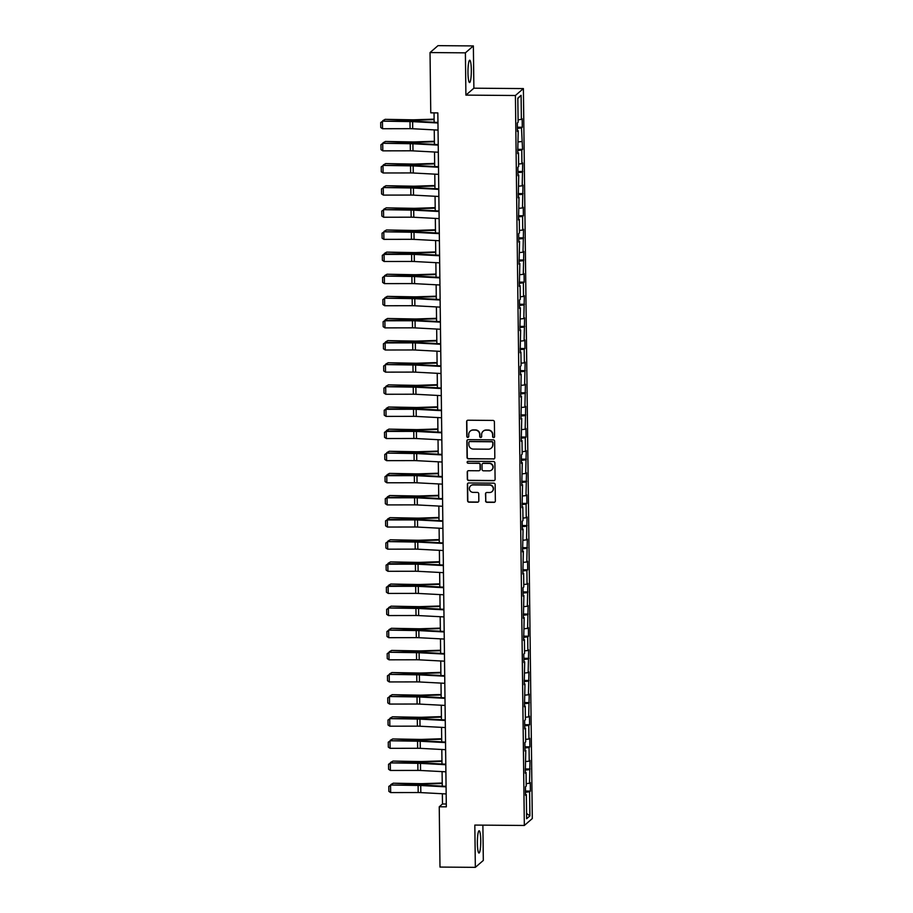 <?xml version="1.0" encoding="UTF-8"?>
<svg xmlns="http://www.w3.org/2000/svg" width="913" height="913" viewBox="0 0 913 913"><rect width="100%" height="100%" fill="white"/><g stroke="black" fill="none" stroke-linecap="round" stroke-linejoin="round"><path stroke-width="1.37" d="M493.613 437.589A0.981 0.959 -130.9 0 0 494.572 436.619L494.39 421.829A1.404 1.381 -130.9 0 0 492.986 420.425L467.992 420.22A1.404 1.381 -130.9 0 0 466.623 421.601L466.805 436.403A0.981 0.959 -130.9 0 0 468.415 437.156A0.981 0.959 -130.9 0 0 468.746 436.414L468.723 434.497A4.497 4.405 -130.9 0 1 473.117 430.08L475.194 430.091A4.497 4.405 -130.9 0 1 479.69 434.588L479.713 436.505A0.981 0.959 -130.9 0 0 481.334 437.247A0.981 0.959 -130.9 0 0 481.665 436.517L481.63 434.599A4.497 4.405 -130.9 0 1 486.024 430.183L488.101 430.194A4.497 4.405 -130.9 0 1 492.598 434.691L492.632 436.608A0.981 0.959 -130.9 0 0 493.613 437.589M483.239 431.153A4.497 4.405 -130.9 0 1 486.241 429.989L488.318 430.012A4.497 4.405 -130.9 0 1 492.815 434.497L492.837 436.414A0.981 0.959 -130.9 0 0 494.344 437.247M467.205 420.471A1.404 1.381 -130.9 0 0 466.84 421.418L467.022 436.209A0.981 0.959 -130.9 0 0 468.517 437.053M470.332 431.05A4.497 4.405 -130.9 0 1 473.333 429.897L475.411 429.909A4.497 4.405 -130.9 0 1 479.907 434.405L479.93 436.311A0.981 0.959 -130.9 0 0 481.436 437.144M480.74 840.451A11.161 1.689 90.4 0 0 479.154 830.75A11.161 1.689 90.4 0 0 477.385 843.361A11.161 1.689 90.4 0 0 478.971 853.062A11.161 1.689 90.4 0 0 480.74 840.451M471.325 69.913A11.161 1.689 90.4 0 0 469.739 60.212A11.161 1.689 90.4 0 0 467.97 72.835A11.161 1.689 90.4 0 0 469.556 82.535A11.161 1.689 90.4 0 0 471.325 69.913M485.568 500.906A1.404 1.381 -130.9 0 0 486.971 502.31L493.99 502.355A1.404 1.381 -130.9 0 0 495.36 500.975L495.154 484.552A1.404 1.381 -130.9 0 0 493.75 483.148L468.757 482.954A1.404 1.381 -130.9 0 0 467.388 484.335L467.593 500.758A1.404 1.381 -130.9 0 0 468.997 502.161L477.465 502.23A1.404 1.381 -130.9 0 0 478.834 500.849L478.754 493.819A1.404 1.381 -130.9 0 0 477.339 492.415L473.139 492.381A3.755 3.686 -130.9 0 1 470.64 485.819A3.755 3.686 -130.9 0 1 473.06 484.929L489.505 485.065A3.755 3.686 -130.9 0 1 492.016 491.628A3.755 3.686 -130.9 0 1 489.596 492.506L486.857 492.495A1.404 1.381 -130.9 0 0 485.488 493.876L485.784 500.712A1.404 1.381 -130.9 0 0 487.188 502.116L494.195 502.173A1.404 1.381 -130.9 0 0 494.994 501.933M474.828 825.078L475.342 867.35L439.986 867.076L439.244 806.784L446.32 806.841L437.841 112.904L430.765 112.847L430.034 52.566L465.39 52.84L465.904 95.112L515.411 95.5L524.336 825.466L474.828 825.078M493.454 459.056A1.404 1.381 -130.9 0 0 494.823 457.675L494.629 441.253A1.404 1.381 -130.9 0 0 493.225 439.849L468.232 439.644A1.404 1.381 -130.9 0 0 466.863 441.025L467.057 457.459A1.404 1.381 -130.9 0 0 468.472 458.862L493.671 458.874A1.404 1.381 -130.9 0 0 494.458 458.623M494.892 462.902L495.097 479.325A1.404 1.381 -130.9 0 1 493.716 480.706L468.734 480.512A1.404 1.381 -130.9 0 1 467.33 479.108L467.239 472.078A1.404 1.381 -130.9 0 1 468.609 470.697L478.743 470.777A1.404 1.381 -130.9 0 0 480.112 469.396L480.055 464.728A1.404 1.381 -130.9 0 0 478.652 463.325L468.107 463.245A0.981 0.959 -130.9 0 1 467.445 461.533A0.981 0.959 -130.9 0 1 468.084 461.293L493.488 461.499A1.404 1.381 -130.9 0 1 494.892 462.902M515.411 95.5L523.389 88.584L532.302 818.55L524.336 825.466M525.489 791.069L530.396 791.115L530.282 782.601L529.506 783.286L530.019 760.472L529.232 761.157L529.061 747.542L529.848 746.857L529.745 738.343L528.958 739.028L528.798 725.413L529.586 724.728L529.472 716.214L528.684 716.899L529.209 694.085L528.422 694.77L528.935 671.957L528.148 672.641L528.661 649.828L527.874 650.513L527.714 636.897L528.501 636.213L528.399 627.699L527.611 628.384L528.125 605.57L527.337 606.255L527.851 583.441L527.063 584.126L526.904 570.511L527.691 569.826L527.588 561.312L526.801 561.997L527.315 539.184L526.527 539.868L527.041 517.055L526.253 517.739L526.093 504.124L526.881 503.44L526.767 494.926L525.991 495.611L526.504 472.797L525.717 473.482L526.23 450.668L525.443 451.353L525.283 437.738L526.071 437.053L525.956 428.539L525.169 429.224L525.694 406.411L524.907 407.095L525.42 384.282L524.633 384.966L525.146 362.153L524.359 362.838L524.199 349.223L524.986 348.538L524.884 340.024L524.096 340.709L524.61 317.895L523.822 318.58L524.336 295.766L523.548 296.451L523.389 282.836L524.176 282.151L524.073 273.638L523.286 274.322L523.8 251.509L523.012 252.193L523.526 229.38L522.738 230.065L522.578 216.449L523.366 215.765L523.263 207.251L522.476 207.936L522.989 185.122L522.202 185.807L522.715 162.993L521.928 163.678L521.768 150.063L522.556 149.378L521.494 127.934L522.282 127.249L522.179 118.736L521.391 119.42L521.095 95.306L517.819 98.148L518.116 122.262L517.329 122.947L517.431 131.449L518.219 130.776L517.42 130.639M530.396 791.115L529.608 791.799L529.894 815.914L526.618 818.744L526.333 794.63L525.546 795.314L525.443 786.801L526.219 786.127L526.059 772.501L525.272 773.185L525.785 750.372L524.998 751.057L524.895 742.543L525.683 741.87L525.523 728.243L524.735 728.928L524.621 720.414L525.409 719.741L525.249 706.114L524.461 706.799L524.975 683.985L524.188 684.67L524.701 661.857L523.925 662.541L523.811 654.028L524.598 653.354L524.439 639.728L523.651 640.412L524.165 617.599L523.377 618.284L523.891 595.47L523.103 596.155L523.001 587.641L523.788 586.968L523.628 573.341L522.841 574.026L523.354 551.212L522.567 551.897L523.081 529.084L522.293 529.768L522.19 521.255L522.978 520.581L522.818 506.955L522.031 507.639L522.544 484.826L521.757 485.511L522.27 462.697L521.483 463.382L521.38 454.868L522.168 454.195L522.008 440.58L521.22 441.253L521.734 418.451L520.946 419.124L521.46 396.322L520.672 396.995L521.186 374.193L520.41 374.866L520.296 366.364L521.083 365.679L520.924 352.064L520.136 352.738L520.65 329.935L519.862 330.609L520.376 307.807L519.588 308.48L519.486 299.978L520.273 299.293L520.113 285.678L519.326 286.351L519.839 263.549L519.052 264.222L519.565 241.42L518.778 242.093L518.675 233.591L519.463 232.906L519.303 219.291L518.516 219.965L519.029 197.162L518.242 197.836L518.755 175.034L517.968 175.707L517.865 167.205L518.652 166.52L518.493 152.905L517.705 153.578L518.219 130.776M526.196 783.639L529.506 783.286M525.237 770.104L529.335 769.67M526.059 772.501L525.26 772.375M525.922 761.51L529.232 761.157M524.964 747.975L529.061 747.542M525.785 750.372L524.986 750.246M525.648 739.382L528.958 739.028M524.69 725.846L528.798 725.413M525.523 728.243L524.724 728.118M525.386 717.253L528.684 716.899M524.427 703.718L528.524 703.284M525.249 706.114L524.45 705.989M525.112 695.124L528.422 694.77M524.153 681.589L528.25 681.155M524.975 683.985L524.176 683.86M524.838 672.995L528.148 672.641M523.879 659.46L527.988 659.026M524.701 661.857L523.914 661.731M524.576 650.866L527.874 650.513M523.617 637.331L527.714 636.897M524.439 639.728L523.64 639.602M524.302 628.737L527.611 628.384M523.343 615.202L527.44 614.769M524.165 617.599L523.366 617.473M524.028 606.609L527.337 606.255M523.069 593.073L527.166 592.64M523.891 595.47L523.103 595.344M523.765 584.48L527.063 584.126M522.795 570.945L526.904 570.511M523.628 573.341L522.829 573.216M523.491 562.351L526.801 561.997M522.533 548.816L526.63 548.382M523.354 551.212L522.556 551.087M523.217 540.222L526.527 539.868M522.259 526.687L526.356 526.253M523.081 529.084L522.293 528.958M522.955 518.093L526.253 517.739M521.985 504.558L526.093 504.124M522.818 506.955L522.019 506.829M522.681 495.964L525.991 495.611M521.722 482.429L525.82 481.996M522.544 484.826L521.745 484.7M522.407 473.836L525.717 473.482M521.449 460.3L525.546 459.867M522.27 462.697L521.471 462.571M522.133 451.707L525.443 451.353M521.175 438.172L525.283 437.738M522.008 440.58L521.209 440.443M521.871 429.578L525.169 429.224M520.912 416.043L525.009 415.609M521.734 418.451L520.935 418.314M521.597 407.449L524.907 407.095M520.638 393.914L524.735 393.48M521.46 396.322L520.661 396.185M521.323 385.32L524.633 384.966M520.364 371.785L524.473 371.351M521.186 374.193L520.399 374.056M521.061 363.191L524.359 362.838M520.102 349.656L524.199 349.223M520.924 352.064L520.125 351.927M520.787 341.063L524.096 340.709M519.828 327.527L523.925 327.094M520.65 329.935L519.851 329.798M520.513 318.934L523.822 318.58M519.554 305.399L523.651 304.965M520.376 307.807L519.588 307.67M520.25 296.805L523.548 296.451M519.28 283.27L523.389 282.836M520.113 285.678L519.314 285.541M519.976 274.676L523.286 274.322M519.018 261.141L523.115 260.707M519.839 263.549L519.041 263.412M519.702 252.547L523.012 252.193M518.744 239.012L522.841 238.578M519.565 241.42L518.778 241.283M519.44 230.418L522.738 230.065M518.47 216.883L522.578 216.449M519.303 219.291L518.504 219.154M519.166 208.29L522.476 207.936M518.207 194.754L522.304 194.321M519.029 197.162L518.23 197.025M518.892 186.161L522.202 185.807M517.933 172.625L522.031 172.192M518.755 175.034L517.956 174.897M518.618 164.032L521.928 163.678M517.66 150.497L521.768 150.063M518.493 152.905L517.694 152.768M518.356 141.903L521.665 141.549M517.397 128.368L521.494 127.934M518.082 119.774L521.391 119.42M517.819 98.536L521.095 95.306M465.904 95.112L473.881 88.196L473.368 45.924L465.39 52.84M473.368 45.924L438.012 45.65L430.034 52.566M475.342 867.35L483.319 860.434L482.886 825.147M473.881 88.196L523.389 88.584M442.36 793.751L442.485 803.988L439.244 806.784M434.04 112.881L434.154 122.274M434.246 129.886L434.428 144.402M434.52 152.014L434.691 166.531M434.782 174.143L434.965 188.66M435.056 196.272L435.239 210.789M435.33 218.401L435.501 232.918M435.592 240.53L435.775 255.047M435.866 262.659L436.049 277.175M436.14 284.788L436.311 299.304M436.403 306.916L436.585 321.433M436.676 329.045L436.859 343.562M436.95 351.174L437.122 365.691M437.224 373.303L437.395 387.82M437.487 395.432L437.669 409.948M437.761 417.561L437.932 432.077M438.035 439.689L438.206 454.206M438.297 461.818L438.48 476.335M438.571 483.947L438.754 498.464M438.845 506.076L439.016 520.593M439.107 528.205L439.29 542.721M439.381 550.334L439.564 564.85M439.655 572.462L439.826 586.979M439.918 594.591L440.1 609.108M440.192 616.72L440.374 631.237M440.465 638.849L440.637 653.366M440.739 660.978L440.911 675.494M441.002 683.107L441.184 697.623M441.276 705.235L441.447 719.752M441.55 727.364L441.721 741.881M441.812 749.493L441.995 764.01M442.086 771.622L442.269 786.139M526.561 813.392L529.894 815.914M525.5 792.233L529.608 791.799M526.333 794.63L525.534 794.504M446.286 804.011L442.485 803.988M517.374 127.215L522.282 127.249M517.648 149.344L522.556 149.378M517.922 171.473L522.818 171.507M518.185 193.602L523.092 193.636M518.458 215.73L523.366 215.765M518.732 237.859L523.628 237.894M519.006 259.988L523.902 260.022M519.269 282.117L524.176 282.151M519.543 304.246L524.439 304.28M519.817 326.375L524.713 326.409M520.079 348.504L524.986 348.538M520.353 370.632L525.249 370.667M520.627 392.761L525.523 392.795M520.889 414.879L525.797 414.924M521.163 437.007L526.071 437.053M521.437 459.136L526.333 459.182M521.7 481.265L526.607 481.311M521.974 503.394L526.881 503.44M522.247 525.523L527.143 525.568M522.521 547.652L527.417 547.697M522.784 569.78L527.691 569.826M523.058 591.909L527.954 591.955M523.332 614.038L528.228 614.084M523.594 636.167L528.501 636.213M523.868 658.296L528.764 658.341M524.142 680.425L529.038 680.47M524.404 702.554L529.312 702.599M524.678 724.682L529.586 724.728M524.952 746.811L529.848 746.857M525.215 768.94L530.122 768.986M467.445 439.895A1.404 1.381 -130.9 0 0 467.079 440.842L467.273 457.276A1.404 1.381 -130.9 0 0 468.677 458.68L493.671 458.874M492.7 442.759A0.981 0.959 -130.9 0 0 491.719 441.778L469.784 441.607A0.981 0.959 -130.9 0 0 468.826 442.577L468.848 444.597A4.497 4.405 -130.9 0 0 473.345 449.082L488.341 449.207A4.497 4.405 -130.9 0 0 492.723 444.779L492.917 442.577A0.981 0.959 -130.9 0 0 491.936 441.595L491.719 441.778M469.271 441.755A0.981 0.959 -130.9 0 1 470.001 441.424L491.936 441.595M491.331 448.043A4.497 4.405 -130.9 0 0 492.94 444.597L492.723 444.779M492.917 442.577L492.94 444.597M467.821 470.937A1.404 1.381 -130.9 0 0 467.456 471.895L467.536 478.926A1.404 1.381 -130.9 0 0 468.951 480.329L493.933 480.523A1.404 1.381 -130.9 0 0 494.732 480.284M479.747 470.343A1.404 1.381 -130.9 0 0 480.329 469.214L480.272 464.546A1.404 1.381 -130.9 0 0 478.869 463.142L468.107 463.245M467.559 461.442A0.981 0.959 -130.9 0 0 468.323 463.062M489.265 470.857A3.755 3.686 -130.9 0 0 492.678 465.87A3.755 3.686 -130.9 0 0 489.174 463.416L483.376 463.37A1.404 1.381 -130.9 0 0 482.007 464.751L482.064 469.408A1.404 1.381 -130.9 0 0 483.468 470.811L489.265 470.857M491.787 469.875A3.755 3.686 -130.9 0 0 489.391 463.222L489.174 463.416M482.589 463.61A1.404 1.381 -130.9 0 1 483.593 463.176L489.391 463.222M486.07 492.735A1.404 1.381 -130.9 0 0 485.693 493.682L485.784 500.712M492.118 491.525A3.755 3.686 -130.9 0 0 489.722 484.871L489.505 485.065M470.743 485.727A3.755 3.686 -130.9 0 1 473.265 484.746L489.722 484.871M467.97 483.194A1.404 1.381 -130.9 0 0 467.604 484.141L467.81 500.575A1.404 1.381 -130.9 0 0 469.214 501.979L477.682 502.047A1.404 1.381 -130.9 0 0 478.469 501.796M434.109 119.147L414.776 119.786A7.156 0.936 179.3 0 1 412.048 119.808L385.103 119.329L411.261 120.265A10.728 1.392 -0.7 0 0 415.347 120.242L434.12 119.614M382.752 121.167L385.103 119.329M382.752 120.687L384.316 119.797L384.327 121.167M438.057 130.091L412.71 128.744A7.156 0.936 -0.7 0 0 410.085 128.676L382.536 128.722L382.456 121.634L380.698 122.559L382.73 121.167L410.279 121.121A10.728 1.392 179.3 0 1 414.228 121.212L437.955 122.468M382.73 121.167L409.994 121.589A7.156 0.936 -0.7 0 1 412.63 121.646L437.966 122.993M382.536 128.722L380.755 127.523L380.698 122.559M434.383 141.275L415.05 141.914A7.156 0.936 179.3 0 1 412.322 141.937L385.377 141.458L411.523 142.394A10.728 1.392 -0.7 0 0 415.62 142.371L434.394 141.743M438.229 144.596L414.491 143.341A10.728 1.392 179.3 0 0 410.553 143.25L383.004 143.295L385.377 141.458M383.015 142.816L384.578 141.926L384.601 143.295M434.656 163.404L415.324 164.043A7.156 0.936 179.3 0 1 412.585 164.066L385.64 163.587L411.797 164.523A10.728 1.392 -0.7 0 0 415.894 164.5L434.656 163.872M438.502 166.725L414.764 165.47A10.728 1.392 179.3 0 0 410.816 165.379L383.277 165.424L385.64 163.587M383.289 164.945L384.852 164.055L384.864 165.424M438.32 152.22L412.984 150.873A7.156 0.936 -0.7 0 0 410.348 150.805L382.809 150.85L382.718 143.763L380.961 144.688L383.004 143.295L410.268 143.718A7.156 0.936 -0.7 0 1 412.893 143.775L438.24 145.121M382.809 150.85L381.029 149.652L380.961 144.688M438.594 174.349L413.258 173.002A7.156 0.936 -0.7 0 0 410.622 172.934L383.083 172.979L382.992 165.892L381.235 166.817L383.277 165.424L410.53 165.846A7.156 0.936 -0.7 0 1 413.167 165.904L438.502 167.25M383.083 172.979L381.292 171.781L381.235 166.817M434.93 185.533L415.586 186.172A7.156 0.936 179.3 0 1 412.859 186.195L385.914 185.716L412.071 186.651A10.728 1.392 -0.7 0 0 416.157 186.629L434.93 186.001M383.563 187.553L385.914 185.716M383.563 187.074L385.126 186.184L385.138 187.553M435.193 207.662L415.86 208.301A7.156 0.936 179.3 0 1 413.133 208.324L386.188 207.844L412.334 208.78A10.728 1.392 -0.7 0 0 416.431 208.757L435.204 208.13M383.837 209.682L386.188 207.844M383.825 209.203L385.389 208.312L385.412 209.682M435.467 229.791L416.134 230.43A7.156 0.936 179.3 0 1 413.395 230.453L386.461 229.973L412.608 230.909A10.728 1.392 -0.7 0 0 416.705 230.886L435.467 230.259M439.313 233.112L415.575 231.856A10.728 1.392 179.3 0 0 411.626 231.765L384.088 231.811L386.461 229.973M384.099 231.331L385.663 230.441L385.685 231.811M438.868 196.478L413.521 195.131A7.156 0.936 -0.7 0 0 410.896 195.062L383.346 195.108L383.266 188.021L381.508 188.945L383.54 187.553L411.09 187.507A10.728 1.392 179.3 0 1 415.038 187.599L438.765 188.854M383.54 187.553L410.804 187.975A7.156 0.936 -0.7 0 1 413.441 188.032L438.776 189.379M383.346 195.108L381.566 193.91L381.508 188.945M439.13 218.606L413.794 217.26A7.156 0.936 -0.7 0 0 411.158 217.191L383.62 217.237L383.528 210.15L381.771 211.074L383.814 209.682L411.364 209.636A10.728 1.392 179.3 0 1 415.301 209.728L439.039 210.983M383.814 209.682L411.078 210.104A7.156 0.936 -0.7 0 1 413.703 210.161L439.05 211.508M383.62 217.237L381.839 216.039L381.771 211.074M439.404 240.735L414.068 239.389A7.156 0.936 -0.7 0 0 411.432 239.32L383.894 239.366L383.802 232.279L382.045 233.203L384.088 231.811L411.352 232.233A7.156 0.936 -0.7 0 1 413.977 232.29L439.313 233.637M383.894 239.366L382.102 238.167L382.045 233.203M439.678 262.864L414.331 261.517A7.156 0.936 -0.7 0 0 411.706 261.449L384.156 261.495L384.076 254.407L382.319 255.332L384.35 253.94L411.9 253.894A10.728 1.392 179.3 0 1 415.849 253.985L439.575 255.241M435.741 251.92L416.396 252.559A7.156 0.936 179.3 0 1 413.669 252.581L386.724 252.102L384.373 253.46L384.076 254.407L411.615 254.362A7.156 0.936 -0.7 0 1 414.251 254.419L439.587 255.766M384.156 261.495L382.376 260.296L382.319 255.332M439.94 284.993L414.605 283.646A7.156 0.936 -0.7 0 0 411.98 283.578L384.43 283.623L384.339 276.536L382.593 277.461L384.624 276.068L412.174 276.023A10.728 1.392 179.3 0 1 416.111 276.114L439.849 277.369M384.624 276.068L411.889 276.491A7.156 0.936 -0.7 0 1 414.513 276.548L439.861 277.894M384.43 283.623L382.65 282.425L382.593 277.461M440.214 307.122L414.879 305.775A7.156 0.936 -0.7 0 0 412.242 305.707L384.704 305.752L384.613 298.665L382.855 299.59L384.898 298.197L412.436 298.152A10.728 1.392 179.3 0 1 416.385 298.243L440.123 299.498M384.898 298.197L412.162 298.619A7.156 0.936 -0.7 0 1 414.787 298.677L440.123 300.023M384.704 305.752L382.924 304.554L382.855 299.59M440.488 329.251L415.141 327.904A7.156 0.936 -0.7 0 0 412.516 327.835L384.966 327.881L384.887 320.794L383.129 321.718L385.172 320.326L412.71 320.28A10.728 1.392 179.3 0 1 416.659 320.372L440.397 321.627M436.551 318.306L417.207 318.945A7.156 0.936 179.3 0 1 414.479 318.968L387.534 318.489L385.183 319.847L384.887 320.794L412.425 320.748A7.156 0.936 -0.7 0 1 415.061 320.805L440.397 322.152M384.966 327.881L383.186 326.683L383.129 321.718M440.751 351.379L415.415 350.033A7.156 0.936 -0.7 0 0 412.79 349.964L385.24 350.01L385.149 342.923L383.403 343.847L385.434 342.455L412.984 342.409A10.728 1.392 179.3 0 1 416.933 342.501L440.659 343.756M436.813 340.435L417.481 341.074A7.156 0.936 179.3 0 1 414.753 341.097L387.808 340.617L385.457 341.976L385.149 342.923L412.699 342.877A7.156 0.936 -0.7 0 1 415.335 342.934L440.671 344.281M385.24 350.01L383.46 348.812L383.403 343.847M441.025 373.508L415.689 372.162A7.156 0.936 -0.7 0 0 413.053 372.093L385.514 372.139L385.423 365.052L383.665 365.976L385.708 364.584L413.247 364.538A10.728 1.392 179.3 0 1 417.195 364.629L440.933 365.885M385.708 364.584L412.973 365.006A7.156 0.936 -0.7 0 1 415.598 365.063L440.945 366.41M385.514 372.139L383.734 370.94L383.665 365.976M441.299 395.637L415.963 394.29A7.156 0.936 -0.7 0 0 413.327 394.222L385.777 394.268L385.697 387.18L383.939 388.105L385.982 386.713L413.521 386.667A10.728 1.392 179.3 0 1 417.469 386.758L441.207 388.014M385.982 386.713L413.235 387.135A7.156 0.936 -0.7 0 1 415.872 387.192L441.207 388.539M385.777 394.268L383.996 393.069L383.939 388.105M441.561 417.766L416.225 416.419A7.156 0.936 -0.7 0 0 413.6 416.351L386.051 416.396L385.971 409.309L384.213 410.234L386.245 408.841L413.794 408.796A10.728 1.392 179.3 0 1 417.743 408.887L441.47 410.142M437.624 406.821L418.291 407.46A7.156 0.936 179.3 0 1 415.563 407.483L388.618 407.004L386.267 408.362L385.971 409.309L413.509 409.264A7.156 0.936 -0.7 0 1 416.145 409.321L441.481 410.667M386.051 416.396L384.27 415.198L384.213 410.234M441.835 439.895L416.499 438.548A7.156 0.936 -0.7 0 0 413.863 438.48L386.325 438.525L386.233 431.438L384.476 432.363L386.519 430.97L414.068 430.925A10.728 1.392 179.3 0 1 418.006 431.016L441.744 432.271M437.898 428.95L418.565 429.589A7.156 0.936 179.3 0 1 415.837 429.612L388.892 429.133L386.53 430.491L386.233 431.438L413.783 431.393A7.156 0.936 -0.7 0 1 416.408 431.45L441.755 432.796M386.325 438.525L384.544 437.327L384.476 432.363M442.109 462.024L416.773 460.677A7.156 0.936 -0.7 0 0 414.137 460.609L386.598 460.654L386.507 453.567L384.75 454.491L386.792 453.099L414.331 453.053A10.728 1.392 179.3 0 1 418.28 453.145L442.018 454.4M386.792 453.099L414.046 453.521A7.156 0.936 -0.7 0 1 416.682 453.578L442.018 454.925M386.598 460.654L384.807 459.456L384.75 454.491M442.383 484.141L417.036 482.806A7.156 0.936 -0.7 0 0 414.411 482.737L386.861 482.783L386.781 475.696L385.024 476.62L387.055 475.228L414.605 475.182A10.728 1.392 179.3 0 1 418.553 475.274L442.28 476.529M438.445 473.208L419.101 473.847A7.156 0.936 179.3 0 1 416.374 473.87L389.429 473.391L387.078 474.749L386.781 475.696L414.319 475.65A7.156 0.936 -0.7 0 1 416.956 475.707L442.291 477.054M386.861 482.783L385.081 481.585L385.024 476.62M442.645 506.27L417.309 504.935A7.156 0.936 -0.7 0 0 414.673 504.866L387.135 504.912L387.044 497.825L385.286 498.749L387.329 497.357L414.879 497.311A10.728 1.392 179.3 0 1 418.816 497.402L442.554 498.658M438.708 495.337L419.375 495.976A7.156 0.936 179.3 0 1 416.648 495.999L389.703 495.519L387.34 496.877L387.044 497.825L414.593 497.779A7.156 0.936 -0.7 0 1 417.218 497.836L442.565 499.183M387.135 504.912L385.354 503.714L385.286 498.749M442.919 528.399L417.583 527.063A7.156 0.936 -0.7 0 0 414.947 526.995L387.409 527.041L387.317 519.954L385.56 520.878L387.603 519.486L415.141 519.44A10.728 1.392 179.3 0 1 419.09 519.531L442.828 520.787M438.982 517.466L419.649 518.105A7.156 0.936 179.3 0 1 416.91 518.128L389.977 517.648L387.614 519.006L387.317 519.954L414.867 519.908A7.156 0.936 -0.7 0 1 417.492 519.965L442.828 521.312M387.409 527.041L385.617 525.842L385.56 520.878M443.193 550.528L417.846 549.192A7.156 0.936 -0.7 0 0 415.221 549.124L387.671 549.17L387.591 542.082L385.834 543.007L387.865 541.614L415.415 541.569A10.728 1.392 179.3 0 1 419.364 541.66L443.09 542.915M387.865 541.614L415.13 542.037A7.156 0.936 -0.7 0 1 417.766 542.094L443.102 543.44M387.671 549.17L385.891 547.971L385.834 543.007M443.456 572.656L418.12 571.321A7.156 0.936 -0.7 0 0 415.495 571.253L387.945 571.298L387.854 564.211L386.096 565.136L388.139 563.743L415.689 563.698A10.728 1.392 179.3 0 1 419.626 563.789L443.364 565.044M439.518 561.723L420.185 562.362A7.156 0.936 179.3 0 1 417.458 562.385L390.513 561.906L388.162 563.264L387.854 564.211L415.404 564.166A7.156 0.936 -0.7 0 1 418.028 564.223L443.376 565.569M387.945 571.298L386.165 570.1L386.096 565.136M443.729 594.785L418.394 593.45A7.156 0.936 -0.7 0 0 415.757 593.382L388.219 593.427L388.128 586.34L386.37 587.264L388.413 585.872L415.951 585.826A10.728 1.392 179.3 0 1 419.9 585.918L443.638 587.173M439.792 583.852L420.459 584.491A7.156 0.936 179.3 0 1 417.732 584.514L390.787 584.035L388.424 585.393L388.128 586.34L415.677 586.294A7.156 0.936 -0.7 0 1 418.302 586.351L443.638 587.698M388.219 593.427L386.427 592.229L386.37 587.264M386.724 252.102L412.881 253.038A10.728 1.392 -0.7 0 0 416.967 253.015L435.741 252.387M384.373 253.46L385.937 252.57L385.948 253.94M436.003 274.048L416.67 274.687A7.156 0.936 179.3 0 1 413.943 274.71L386.998 274.231L413.144 275.167A10.728 1.392 -0.7 0 0 417.241 275.144L436.015 274.516M384.647 276.068L386.998 274.231M384.647 275.589L386.199 274.699L386.222 276.068M436.277 296.177L416.944 296.816A7.156 0.936 179.3 0 1 414.217 296.839L387.272 296.36L413.418 297.296A10.728 1.392 -0.7 0 0 417.515 297.273L436.277 296.645M384.921 298.197L387.272 296.36M384.909 297.718L386.473 296.828L386.496 298.197M387.534 318.489L413.692 319.424A10.728 1.392 -0.7 0 0 417.777 319.402L436.551 318.774M385.183 319.847L386.747 318.957L386.758 320.326M387.808 340.617L413.954 341.553A10.728 1.392 -0.7 0 0 418.051 341.53L436.825 340.903M385.457 341.976L387.021 341.085L387.032 342.455M437.087 362.564L417.755 363.203A7.156 0.936 179.3 0 1 415.027 363.226L388.082 362.746L414.228 363.682A10.728 1.392 -0.7 0 0 418.325 363.659L437.099 363.032M385.731 364.584L388.082 362.746M385.72 364.104L387.283 363.214L387.306 364.584M437.361 384.693L418.017 385.332A7.156 0.936 179.3 0 1 415.289 385.354L388.345 384.875L414.502 385.811A10.728 1.392 -0.7 0 0 418.599 385.788L437.361 385.16M386.005 386.713L388.345 384.875M385.994 386.233L387.557 385.343L387.569 386.713M388.618 407.004L414.776 407.94A10.728 1.392 -0.7 0 0 418.862 407.917L437.635 407.289M386.267 408.362L387.831 407.472L387.842 408.841M388.892 429.133L415.038 430.069A10.728 1.392 -0.7 0 0 419.135 430.046L437.909 429.418M386.53 430.491L388.093 429.601L388.116 430.97M438.172 451.079L418.827 451.718A7.156 0.936 179.3 0 1 416.1 451.741L389.155 451.262L415.312 452.197A10.728 1.392 -0.7 0 0 419.409 452.175L438.172 451.547M386.815 453.099L389.155 451.262M386.804 452.62L388.367 451.73L388.379 453.099M389.429 473.391L415.586 474.326A10.728 1.392 -0.7 0 0 419.672 474.304L438.445 473.676M387.078 474.749L388.641 473.858L388.653 475.228M389.703 495.519L415.849 496.455A10.728 1.392 -0.7 0 0 419.946 496.432L438.719 495.805M387.34 496.877L388.904 495.987L388.927 497.357M389.977 517.648L416.123 518.584A10.728 1.392 -0.7 0 0 420.22 518.561L438.982 517.933M387.614 519.006L389.178 518.116L389.2 519.486M439.256 539.594L419.912 540.234A7.156 0.936 179.3 0 1 417.184 540.256L390.239 539.777L416.396 540.713A10.728 1.392 -0.7 0 0 420.482 540.679L439.256 540.062M387.888 541.614L390.239 539.777M387.888 541.135L389.452 540.245L389.463 541.614M390.513 561.906L416.659 562.842A10.728 1.392 -0.7 0 0 420.756 562.807L439.53 562.191M388.162 563.264L389.714 562.374L389.737 563.743M390.787 584.035L416.933 584.971A10.728 1.392 -0.7 0 0 421.03 584.936L439.792 584.32M388.424 585.393L389.988 584.503L390.011 585.861M440.066 605.981L420.722 606.62A7.156 0.936 179.3 0 1 417.994 606.643L391.049 606.164L417.207 607.099A10.728 1.392 -0.7 0 0 421.292 607.065L440.066 606.449M443.912 609.302L420.174 608.047A10.728 1.392 179.3 0 0 416.225 607.955L388.687 608.001L391.049 606.164M388.698 607.522L390.262 606.631L390.273 607.99M440.328 628.11L420.996 628.749A7.156 0.936 179.3 0 1 418.268 628.772L391.323 628.292L417.469 629.228A10.728 1.392 -0.7 0 0 421.566 629.194L440.34 628.578M388.972 630.13L391.323 628.292M388.972 629.65L390.536 628.76L390.547 630.118M440.602 650.239L421.27 650.878A7.156 0.936 179.3 0 1 418.542 650.901L391.597 650.421L417.743 651.357A10.728 1.392 -0.7 0 0 421.84 651.323L440.614 650.707M444.448 653.56L420.71 652.304A10.728 1.392 179.3 0 0 416.762 652.213L389.223 652.259L391.597 650.421M389.235 651.779L390.798 650.889L390.821 652.247M440.876 672.367L421.532 673.007A7.156 0.936 179.3 0 1 418.805 673.029L391.86 672.55L418.017 673.486A10.728 1.392 -0.7 0 0 422.114 673.452L440.876 672.835M444.722 675.688L420.984 674.433A10.728 1.392 179.3 0 0 417.036 674.342L389.497 674.387L391.86 672.55M389.509 673.908L391.072 673.018L391.084 674.376M441.139 694.496L421.806 695.135A7.156 0.936 179.3 0 1 419.078 695.158L392.134 694.679L418.291 695.615A10.728 1.392 -0.7 0 0 422.377 695.58L441.15 694.964M389.783 696.516L392.134 694.679M389.783 696.037L391.346 695.147L391.357 696.505M441.413 716.625L422.08 717.264A7.156 0.936 179.3 0 1 419.352 717.287L392.407 716.808L418.553 717.744A10.728 1.392 -0.7 0 0 422.651 717.709L441.424 717.093M390.056 718.645L392.407 716.808M390.045 718.166L391.609 717.276L391.631 718.634M441.687 738.754L422.342 739.393A7.156 0.936 179.3 0 1 419.615 739.416L392.67 738.937L418.827 739.872A10.728 1.392 -0.7 0 0 422.924 739.838L441.687 739.222M445.533 742.075L421.795 740.82A10.728 1.392 179.3 0 0 417.846 740.728L390.308 740.774L392.67 738.937M390.319 740.295L391.882 739.404L391.894 740.763M441.949 760.883L422.616 761.522A7.156 0.936 179.3 0 1 419.889 761.545L392.944 761.065L419.101 762.001A10.728 1.392 -0.7 0 0 423.187 761.967L441.96 761.351M445.795 764.204L422.068 762.948A10.728 1.392 179.3 0 0 418.12 762.857L390.57 762.903L392.944 761.065M390.593 762.423L392.156 761.533L392.168 762.891M442.223 783.012L422.89 783.651A7.156 0.936 179.3 0 1 420.163 783.674L393.218 783.194L419.364 784.13A10.728 1.392 -0.7 0 0 423.461 784.096L442.234 783.48M390.867 785.032L393.218 783.194M390.855 784.552L392.419 783.662L392.442 785.02M444.003 616.914L418.656 615.579A7.156 0.936 -0.7 0 0 416.031 615.51L388.481 615.556L388.402 608.469L386.644 609.393L388.687 608.001L415.94 608.423A7.156 0.936 -0.7 0 1 418.576 608.48L443.912 609.827M388.481 615.556L386.701 614.358L386.644 609.393M444.266 639.043L418.93 637.708A7.156 0.936 -0.7 0 0 416.305 637.639L388.755 637.685L388.664 630.598L386.918 631.522L388.949 630.13L416.499 630.084A10.728 1.392 179.3 0 1 420.437 630.175L444.175 631.431M388.949 630.13L416.214 630.552A7.156 0.936 -0.7 0 1 418.85 630.609L444.186 631.956M388.755 637.685L386.975 636.487L386.918 631.522M444.54 661.172L419.204 659.837A7.156 0.936 -0.7 0 0 416.568 659.768L389.029 659.814L388.938 652.727L387.18 653.651L389.223 652.259L416.488 652.681A7.156 0.936 -0.7 0 1 419.113 652.738L444.448 654.085M389.029 659.814L387.249 658.615L387.18 653.651M444.814 683.301L419.466 681.965A7.156 0.936 -0.7 0 0 416.842 681.897L389.292 681.943L389.212 674.855L387.454 675.78L389.497 674.387L416.75 674.81A7.156 0.936 -0.7 0 1 419.387 674.867L444.722 676.213M389.292 681.943L387.511 680.744L387.454 675.78M445.076 705.429L419.74 704.094A7.156 0.936 -0.7 0 0 417.115 704.026L389.566 704.071L389.486 696.984L387.728 697.909L389.76 696.516L417.309 696.471A10.728 1.392 179.3 0 1 421.258 696.562L444.985 697.817M389.76 696.516L417.024 696.939A7.156 0.936 -0.7 0 1 419.66 696.996L444.996 698.342M389.566 704.071L387.785 702.873L387.728 697.909M445.35 727.558L420.014 726.223A7.156 0.936 -0.7 0 0 417.378 726.155L389.84 726.2L389.748 719.113L387.991 720.037L390.034 718.645L417.572 718.599A10.728 1.392 179.3 0 1 421.521 718.691L445.259 719.946M390.034 718.645L417.298 719.067A7.156 0.936 -0.7 0 1 419.923 719.124L445.27 720.471M389.84 726.2L388.059 725.002L387.991 720.037M445.624 749.687L420.288 748.352A7.156 0.936 -0.7 0 0 417.652 748.283L390.102 748.329L390.022 741.242L388.265 742.166L390.308 740.774L417.561 741.196A7.156 0.936 -0.7 0 1 420.197 741.253L445.533 742.6M390.102 748.329L388.322 747.131L388.265 742.166M445.898 771.816L420.551 770.481A7.156 0.936 -0.7 0 0 417.926 770.412L390.376 770.458L390.296 763.371L388.539 764.295L390.57 762.903L417.834 763.325A7.156 0.936 -0.7 0 1 420.471 763.382L445.806 764.729M390.376 770.458L388.596 769.26L388.539 764.295M446.16 793.945L420.825 792.61A7.156 0.936 -0.7 0 0 418.188 792.541L390.65 792.587L390.559 785.5L388.801 786.424L390.844 785.032L418.394 784.986A10.728 1.392 179.3 0 1 422.331 785.077L446.069 786.333M390.844 785.032L418.108 785.454A7.156 0.936 -0.7 0 1 420.733 785.511L446.08 786.858M390.65 792.587L388.87 791.388L388.801 786.424M411.261 120.265L411.261 121.121M415.347 120.242L415.358 121.269M412.71 128.744L412.63 121.646M410.085 128.676L409.994 121.589M411.523 142.394L411.535 143.25M415.62 142.371L415.632 143.398M411.797 164.523L411.809 165.379M415.894 164.5L415.906 165.527M412.984 150.873L412.893 143.775M410.348 150.805L410.268 143.718M413.258 173.002L413.167 165.904M410.622 172.934L410.53 165.846M412.071 186.651L412.083 187.507M416.157 186.629L416.168 187.656M412.334 208.78L412.345 209.636M416.431 208.757L416.442 209.785M412.608 230.909L412.619 231.765M416.705 230.886L416.716 231.913M413.521 195.131L413.441 188.032M410.896 195.062L410.804 187.975M413.794 217.26L413.703 210.161M411.158 217.191L411.078 210.104M414.068 239.389L413.977 232.29M411.432 239.32L411.352 232.233M414.331 261.517L414.251 254.419M411.706 261.449L411.615 254.362M414.605 283.646L414.513 276.548M411.98 283.578L411.889 276.491M414.879 305.775L414.787 298.677M412.242 305.707L412.162 298.619M415.141 327.904L415.061 320.805M412.516 327.835L412.425 320.748M415.415 350.033L415.335 342.934M412.79 349.964L412.699 342.877M415.689 372.162L415.598 365.063M413.053 372.093L412.973 365.006M415.963 394.29L415.872 387.192M413.327 394.222L413.235 387.135M416.225 416.419L416.145 409.321M413.6 416.351L413.509 409.264M416.499 438.548L416.408 431.45M413.863 438.48L413.783 431.393M416.773 460.677L416.682 453.578M414.137 460.609L414.046 453.521M417.036 482.806L416.956 475.707M414.411 482.737L414.319 475.65M417.309 504.935L417.218 497.836M414.673 504.866L414.593 497.779M417.583 527.063L417.492 519.965M414.947 526.995L414.867 519.908M417.846 549.192L417.766 542.094M415.221 549.124L415.13 542.037M418.12 571.321L418.028 564.223M415.495 571.253L415.404 564.166M418.394 593.45L418.302 586.351M415.757 593.382L415.677 586.294M412.881 253.038L412.893 253.894M416.967 253.015L416.99 254.042M413.144 275.167L413.155 276.023M417.241 275.144L417.252 276.171M413.418 297.296L413.429 298.152M417.515 297.273L417.526 298.3M413.692 319.424L413.703 320.28M417.777 319.402L417.8 320.429M413.954 341.553L413.966 342.409M418.051 341.53L418.063 342.558M414.228 363.682L414.24 364.538M418.325 363.659L418.337 364.686M414.502 385.811L414.513 386.667M418.599 385.788L418.611 386.815M414.776 407.94L414.776 408.796M418.862 407.917L418.873 408.944M415.038 430.069L415.05 430.925M419.135 430.046L419.147 431.073M415.312 452.197L415.324 453.053M419.409 452.175L419.421 453.202M415.586 474.326L415.598 475.182M419.672 474.304L419.683 475.331M415.849 496.455L415.86 497.311M419.946 496.432L419.957 497.459M416.123 518.584L416.134 519.44M420.22 518.561L420.231 519.588M416.396 540.713L416.408 541.569M420.482 540.679L420.494 541.717M416.659 562.842L416.67 563.698M420.756 562.807L420.767 563.846M416.933 584.971L416.944 585.826M421.03 584.936L421.041 585.975M417.207 607.099L417.218 607.955M421.292 607.065L421.315 608.104M417.469 629.228L417.481 630.084M421.566 629.194L421.578 630.232M417.743 651.357L417.755 652.213M421.84 651.323L421.852 652.361M418.017 673.486L418.028 674.342M422.114 673.452L422.126 674.49M418.291 695.615L418.291 696.471M422.377 695.58L422.388 696.619M418.553 717.744L418.565 718.599M422.651 717.709L422.662 718.748M418.827 739.872L418.839 740.728M422.924 739.838L422.936 740.877M419.101 762.001L419.113 762.857M423.187 761.967L423.198 763.006M419.364 784.13L419.375 784.986M423.461 784.096L423.472 785.134M418.656 615.579L418.576 608.48M416.031 615.51L415.94 608.423M418.93 637.708L418.85 630.609M416.305 637.639L416.214 630.552M419.204 659.837L419.113 652.738M416.568 659.768L416.488 652.681M419.466 681.965L419.387 674.867M416.842 681.897L416.75 674.81M419.74 704.094L419.66 696.996M417.115 704.026L417.024 696.939M420.014 726.223L419.923 719.124M417.378 726.155L417.298 719.067M420.288 748.352L420.197 741.253M417.652 748.283L417.561 741.196M420.551 770.481L420.471 763.382M417.926 770.412L417.834 763.325M420.825 792.61L420.733 785.511M418.188 792.541L418.108 785.454"/></g></svg>
